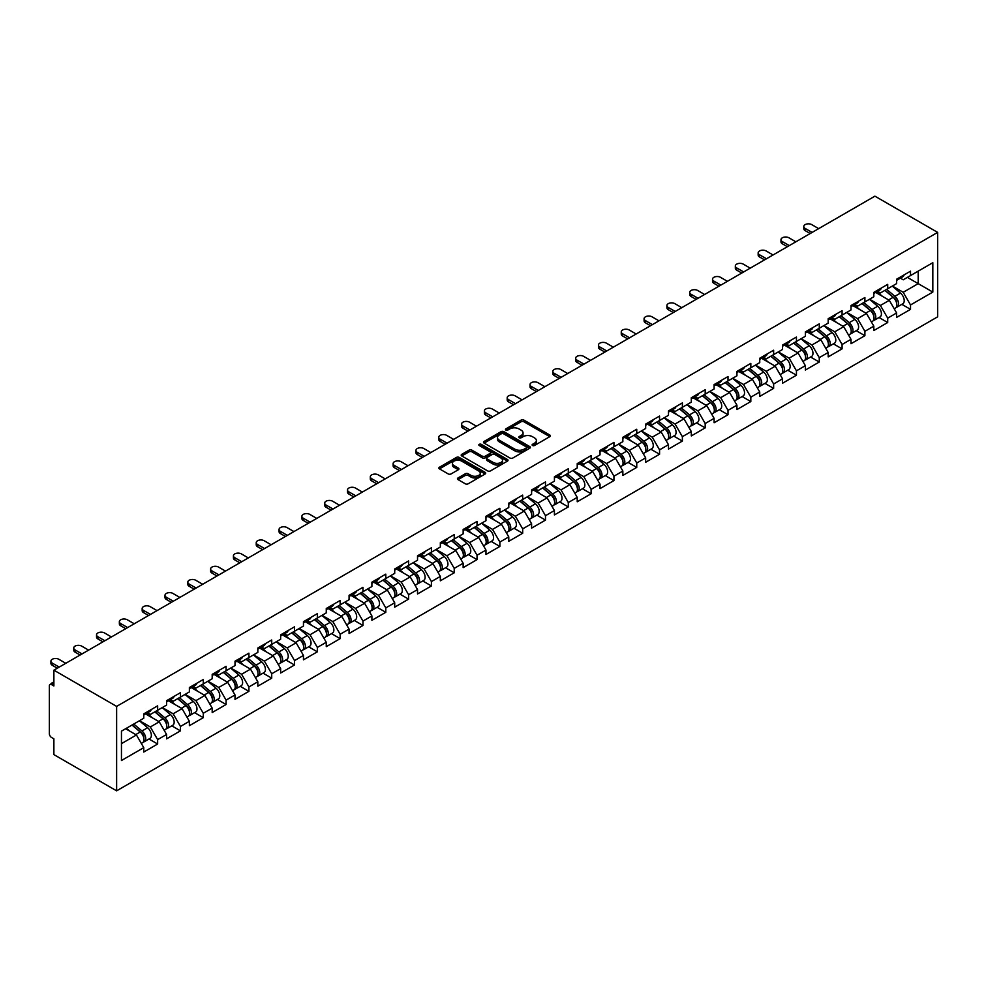 <?xml version="1.0" encoding="UTF-8"?>
<svg xmlns="http://www.w3.org/2000/svg" width="987" height="987" viewBox="0 0 987 987"><rect width="100%" height="100%" fill="white"/><g stroke="black" fill="none" stroke-linecap="round" stroke-linejoin="round"><path stroke-width="1.48" d="M532.511 445.482A1.419 0.827 0 0 0 534.522 445.482L549.784 436.673A2.036 1.172 0 0 0 550.376 435.847A2.036 1.172 0 0 0 549.784 435.02L523.937 420.104A2.036 1.172 0 0 0 521.062 420.104L505.813 428.901A1.419 0.827 0 0 0 507.824 430.061L509.798 428.926A6.502 3.751 0 0 1 518.989 428.926L521.136 430.172A6.502 3.751 0 0 1 523.036 432.824A6.502 3.751 0 0 1 521.136 435.477L519.162 436.612A1.419 0.827 0 0 0 521.173 437.772L523.147 436.636A6.502 3.751 0 0 1 532.338 436.636L534.485 437.883A6.502 3.751 0 0 1 536.397 440.523A6.502 3.751 0 0 1 534.485 443.175L532.511 444.323A1.419 0.827 0 0 0 532.511 445.482L532.511 444.323M458.054 477.942A2.036 1.172 0 0 0 457.45 478.781A2.036 1.172 0 0 0 458.054 479.608L465.296 483.79A2.036 1.172 0 0 0 468.171 483.79L485.11 474.007A2.036 1.172 0 0 0 485.703 473.18A2.036 1.172 0 0 0 485.11 472.354L459.263 457.437A2.036 1.172 0 0 0 456.401 457.437L439.462 467.221A2.036 1.172 0 0 0 438.87 468.048A2.036 1.172 0 0 0 439.462 468.874L448.221 473.933A2.036 1.172 0 0 0 451.084 473.933L458.338 469.738A2.036 1.172 0 0 0 458.93 468.911A2.036 1.172 0 0 0 458.338 468.085L453.995 465.58A5.428 3.134 0 0 1 452.404 463.359A5.428 3.134 0 0 1 455.76 460.46A5.428 3.134 0 0 1 461.669 461.139L478.683 470.972A5.428 3.134 0 0 1 480.274 473.18A5.428 3.134 0 0 1 476.918 476.079A5.428 3.134 0 0 1 471.009 475.401L468.171 473.76A2.036 1.172 0 0 0 465.296 473.76L458.054 477.942L458.054 479.608M53.878 670.173L874.914 196.166L937.65 232.389L116.626 706.396L53.878 670.173L53.878 685.965L51.546 684.62A3.097 1.789 -120 0 0 49.992 684.46A3.097 1.789 -120 0 0 49.35 685.879L49.35 733.674A3.097 1.789 -120 0 0 51.546 737.474L53.878 738.819L53.878 754.611L116.626 790.834L116.626 706.396M509.946 458.017A2.036 1.172 0 0 0 512.808 458.017L529.748 448.234A2.036 1.172 0 0 0 530.352 447.407A2.036 1.172 0 0 0 529.748 446.58L503.913 431.664A2.036 1.172 0 0 0 501.038 431.664L484.099 441.436A2.036 1.172 0 0 0 483.507 442.275A2.036 1.172 0 0 0 484.099 443.101L509.946 458.017M479.719 445.791A1.419 0.827 0 0 1 481.162 445.988L481.162 444.298L507.429 459.461A2.036 1.172 0 0 1 508.021 460.3A2.036 1.172 0 0 1 507.429 461.126L490.49 470.898A2.036 1.172 0 0 1 487.615 470.898L461.78 455.982L469.035 451.836L469.035 450.146L461.78 454.328A2.036 1.172 0 0 0 461.188 455.155A2.036 1.172 0 0 0 461.78 455.982L461.78 454.328M469.035 451.836A2.036 1.172 0 0 1 471.897 451.836L471.897 450.146A2.036 1.172 0 0 0 469.035 450.146M471.897 450.146L482.384 456.191A2.036 1.172 0 0 0 485.246 456.191L490.058 453.415A2.036 1.172 0 0 0 490.65 452.589A2.036 1.172 0 0 0 490.058 451.762L479.151 445.458A1.419 0.827 0 0 1 481.162 444.298M116.626 790.834L937.65 316.827L937.65 232.389M148.963 739.004L157.649 744.013L157.649 739.621L150.332 726.963L139.512 720.707M157.649 744.013L143.757 752.045L143.757 747.652L121.45 760.521L121.45 731.145L143.757 718.265L143.757 713.872L157.649 705.853L157.649 710.245L166.569 705.088L166.569 700.696L180.461 692.677L180.461 697.069L189.381 691.924L189.381 687.532L203.273 679.512L203.273 683.905L212.193 678.748L212.193 674.355L226.085 666.336L226.085 670.728L235.005 665.583L235.005 661.191L248.909 653.16L248.909 657.552L257.829 652.407L257.829 648.015L271.721 639.995L271.721 644.388L280.641 639.231L280.641 634.838L294.533 626.819L294.533 631.211L303.453 626.066L303.453 621.674L317.345 613.655L317.345 618.035L326.265 612.89L326.265 608.498L340.157 600.478L340.157 604.871L349.077 599.714L349.077 595.334L362.969 587.302L362.969 591.694L371.902 586.549L371.902 582.157L385.794 574.138L385.794 578.53L394.714 573.373L394.714 568.981L408.606 560.961L408.606 565.354L417.526 560.209L417.526 555.817L431.418 547.785L431.418 552.177L440.338 547.032L440.338 542.64L454.23 534.621L454.23 539.013L463.15 533.856L463.15 529.464L477.042 521.444L477.042 525.837L485.974 520.692L485.974 516.3L499.866 508.28L499.866 512.672L508.786 507.515L508.786 503.123L522.678 495.104L522.678 499.496L531.598 494.339L531.598 489.959L545.49 481.927L545.49 486.32L554.41 481.175L554.41 476.783L568.302 468.763L568.302 473.155L577.222 467.998L577.222 463.606L591.114 455.587L591.114 459.979L600.034 454.834L600.034 450.442L613.939 442.423L613.939 446.803L622.859 441.658L622.859 437.266L636.751 429.246L636.751 433.638L645.671 428.481L645.671 424.089L659.563 416.07L659.563 420.462L668.483 415.317L668.483 410.925L682.375 402.906L682.375 407.298L691.295 402.141L691.295 397.749L705.187 389.729L705.187 394.121L714.107 388.964L714.107 384.585L728.011 376.553L728.011 380.945L736.931 375.8L736.931 371.408L750.823 363.389L750.823 367.781L759.743 362.624L759.743 358.232L773.635 350.212L773.635 354.604L782.555 349.46L782.555 345.068L796.447 337.048L796.447 341.428L805.367 336.283L805.367 331.891L819.259 323.872L819.259 328.264L828.179 323.107L828.179 318.715L842.084 310.695L842.084 315.087L851.004 309.943L851.004 305.551L864.896 297.531L864.896 301.923L873.816 296.766L873.816 292.374L887.708 284.355L887.708 288.747L896.628 283.59L896.628 279.21L910.52 271.178L910.52 275.57L932.826 262.702L932.826 292.078L910.52 304.958L903.204 292.288L892.384 286.045M901.847 304.341L910.52 309.35L910.52 304.958M910.52 309.35L896.628 317.37L896.628 312.978L887.708 318.135L880.392 305.464L869.572 299.221M879.035 317.506L887.708 322.515L887.708 318.135M887.708 322.515L873.816 330.546L873.816 326.154L864.896 331.299L857.58 318.641L846.76 312.385M856.21 330.682L864.896 335.691L864.896 331.299M864.896 335.691L851.004 343.71L851.004 339.318L842.084 344.475L834.768 331.805L823.948 325.562M833.398 343.858L842.084 348.867L842.084 344.475M842.084 348.867L828.179 356.887L828.179 352.495L819.259 357.639L811.956 344.981L801.123 338.726M810.586 357.023L819.259 362.032L819.259 357.639M819.259 362.032L805.367 370.051L805.367 365.671L796.447 370.816L789.131 358.158L778.311 351.903M787.774 370.199L796.447 375.208L796.447 370.816M796.447 375.208L782.555 383.227L782.555 378.835L773.635 383.992L766.319 371.322L755.499 365.079M764.962 383.375L773.635 388.385L773.635 383.992M773.635 388.385L759.743 396.404L759.743 392.012L750.823 397.156L743.507 384.498L732.687 378.243M742.138 396.54L750.823 401.549L750.823 397.156M750.823 401.549L736.931 409.568L736.931 405.176L728.011 410.333L720.695 397.662L709.875 391.42M719.326 409.716L728.011 414.725L728.011 410.333M728.011 414.725L714.107 422.744L714.107 418.352L705.187 423.509L697.883 410.839L687.051 404.596M696.514 422.88L705.187 427.889L705.187 423.509M705.187 427.889L691.295 435.921L691.295 431.529L682.375 436.673L675.059 424.015L664.239 417.76M673.702 436.057L682.375 441.066L682.375 436.673M682.375 441.066L668.483 449.085L668.483 444.693L659.563 449.85L652.247 437.179L641.427 430.937M650.889 449.233L659.563 454.242L659.563 449.85M659.563 454.242L645.671 462.261L645.671 457.869L636.751 463.014L629.435 450.356L618.615 444.101M628.077 462.397L636.751 467.406L636.751 463.014M636.751 467.406L622.859 475.426L622.859 471.046L613.939 476.19L606.623 463.52L595.803 457.277M605.253 475.574L613.939 480.583L613.939 476.19M613.939 480.583L600.034 488.602L600.034 484.21L591.114 489.367L583.81 476.696L572.991 470.454M582.441 488.75L591.114 493.759L591.114 489.367M591.114 493.759L577.222 501.778L577.222 497.386L568.302 502.531L560.998 489.873L550.166 483.618M559.629 501.914L568.302 506.923L568.302 502.531M568.302 506.923L554.41 514.943L554.41 510.55L545.49 515.707L538.174 503.037L527.354 496.794M536.817 515.091L545.49 520.1L545.49 515.707M545.49 520.1L531.598 528.119L531.598 523.727L522.678 528.884L515.362 516.213L504.542 509.971M514.005 528.255L522.678 533.264L522.678 528.884M522.678 533.264L508.786 541.295L508.786 536.903L499.866 542.048L492.55 529.39L481.73 523.135M491.181 541.431L499.866 546.44L499.866 542.048M499.866 546.44L485.974 554.46L485.974 550.067L477.042 555.225L469.738 542.554L458.918 536.311M468.369 554.608L477.042 559.617L477.042 555.225M477.042 559.617L463.15 567.636L463.15 563.244L454.23 568.389L446.926 555.73L436.094 549.475M445.556 567.772L454.23 572.781L454.23 568.389M454.23 572.781L440.338 580.8L440.338 576.42L431.418 581.565L424.102 568.894L413.282 562.652M422.744 580.948L431.418 585.957L431.418 581.565M431.418 585.957L417.526 593.977L417.526 589.584L408.606 594.742L401.29 582.071L390.47 575.828M399.932 594.112L408.606 599.134L408.606 594.742M408.606 599.134L394.714 607.153L394.714 602.761L385.794 607.906L378.477 595.247L367.657 588.992M377.108 607.289L385.794 612.298L385.794 607.906M385.794 612.298L371.902 620.317L371.902 615.925L362.969 621.082L355.665 608.411L344.845 602.169M354.296 620.465L362.969 625.474L362.969 621.082M362.969 625.474L349.077 633.494L349.077 629.101L340.157 634.259L332.853 621.588L322.021 615.333M331.484 633.629L340.157 638.638L340.157 634.259M340.157 638.638L326.265 646.67L326.265 642.278L317.345 647.423L310.029 634.764L299.209 628.509M308.672 646.806L317.345 651.815L317.345 647.423M317.345 651.815L303.453 659.834L303.453 655.442L294.533 660.599L287.217 647.928L276.397 641.686M285.86 659.982L294.533 664.991L294.533 660.599M294.533 664.991L280.641 673.011L280.641 668.618L271.721 673.763L264.405 661.105L253.585 654.85M263.035 673.146L271.721 678.155L271.721 673.763M271.721 678.155L257.829 686.175L257.829 681.795L248.909 686.94L241.593 674.269L230.773 668.026M240.223 686.323L248.909 691.332L248.909 686.94M248.909 691.332L235.005 699.351L235.005 694.959L226.085 700.116L218.781 687.446L207.949 681.203M217.411 699.487L226.085 704.508L226.085 700.116M226.085 704.508L212.193 712.528L212.193 708.135L203.273 713.28L195.957 700.622L185.137 694.367M194.599 712.663L203.273 717.672L203.273 713.28M203.273 717.672L189.381 725.692L189.381 721.3L180.461 726.457L173.144 713.786L162.324 707.543M171.787 725.84L180.461 730.849L180.461 726.457M180.461 730.849L166.569 738.868L166.569 734.476L157.649 739.621M147.507 712.836L150.332 714.465L157.649 710.245M150.332 726.963L159.252 721.805L145.607 713.934M166.569 734.476L159.252 721.805M170.319 699.66L173.144 701.288L180.461 697.069M173.144 713.786L182.064 708.641L168.419 700.758M189.381 721.3L182.064 708.641M193.131 686.483L195.957 688.124L203.273 683.905M195.957 700.622L204.889 695.465L191.231 687.581M212.193 708.135L204.889 695.465M215.943 673.319L218.781 674.948L226.085 670.728M218.781 687.446L227.701 682.301L214.043 674.417M235.005 694.959L227.701 682.301M238.768 660.143L241.593 661.783L248.909 657.552M241.593 674.269L250.513 669.124L236.868 661.241M257.829 681.795L250.513 669.124M261.58 646.978L264.405 648.607L271.721 644.388M264.405 661.105L273.325 655.948L259.68 648.077M280.641 668.618L273.325 655.948M284.392 633.802L287.217 635.431L294.533 631.211M287.217 647.928L296.137 642.784L282.492 634.9M303.453 655.442L296.137 642.784M307.204 620.626L310.029 622.266L317.345 618.035M310.029 634.764L318.949 629.607L305.304 621.724M326.265 642.278L318.949 629.607M330.016 607.461L332.853 609.09L340.157 604.871M332.853 621.588L341.773 616.431L328.116 608.56M349.077 629.101L341.773 616.431M352.84 594.285L355.665 595.914L362.969 591.694M355.665 608.411L364.585 603.267L350.94 595.383M371.902 615.925L364.585 603.267M375.652 581.121L378.477 582.749L385.794 578.53M378.477 595.247L387.397 590.09L373.752 582.207M394.714 602.761L387.397 590.09M398.464 567.944L401.29 569.573L408.606 565.354M401.29 582.071L410.21 576.926L396.564 569.043M417.526 589.584L410.21 576.926M421.276 554.768L424.102 556.409L431.418 552.177M424.102 568.894L433.022 563.75L419.376 555.866M440.338 576.42L433.022 563.75M444.088 541.604L446.926 543.232L454.23 539.013M446.926 555.73L455.846 550.573L442.188 542.702M463.15 563.244L455.846 550.573M466.913 528.427L469.738 530.056L477.042 525.837M469.738 542.554L478.658 537.409L465 529.525M485.974 550.067L478.658 537.409M489.725 515.251L492.55 516.892L499.866 512.672M492.55 529.39L501.47 524.233L487.825 516.349M508.786 536.903L501.47 524.233M512.537 502.087L515.362 503.715L522.678 499.496M515.362 516.213L524.282 511.069L510.637 503.185M531.598 523.727L524.282 511.069M535.349 488.91L538.174 490.539L545.49 486.32M538.174 503.037L547.094 497.892L533.449 490.008M554.41 510.55L547.094 497.892M558.161 475.746L560.998 477.375L568.302 473.155M560.998 489.873L569.918 484.716L556.261 476.844M577.222 497.386L569.918 484.716M580.985 462.57L583.81 464.198L591.114 459.979M583.81 476.696L592.731 471.552L579.073 463.668M600.034 484.21L592.731 471.552M603.797 449.393L606.623 451.034L613.939 446.803M606.623 463.52L615.543 458.375L601.897 450.491M622.859 471.046L615.543 458.375M626.609 436.229L629.435 437.858L636.751 433.638M629.435 450.356L638.355 445.199L624.709 437.327M645.671 457.869L638.355 445.199M649.421 423.053L652.247 424.681L659.563 420.462M652.247 437.179L661.167 432.035L647.521 424.151M668.483 444.693L661.167 432.035M672.233 409.876L675.059 411.517L682.375 407.298M675.059 424.015L683.991 418.858L670.333 410.974M691.295 431.529L683.991 418.858M695.058 396.712L697.883 398.341L705.187 394.121M697.883 410.839L706.803 405.694L693.145 397.81M714.107 418.352L706.803 405.694M717.87 383.536L720.695 385.164L728.011 380.945M720.695 397.662L729.615 392.518L715.97 384.634M736.931 405.176L729.615 392.518M740.682 370.372L743.507 372L750.823 367.781M743.507 384.498L752.427 379.341L738.782 371.47M759.743 392.012L752.427 379.341M763.494 357.195L766.319 358.824L773.635 354.604M766.319 371.322L775.239 366.177L761.594 358.293M782.555 378.835L775.239 366.177M786.306 344.019L789.131 345.66L796.447 341.428M789.131 358.158L798.064 353.001L784.406 345.117M805.367 365.671L798.064 353.001M809.13 330.855L811.956 332.483L819.259 328.264M811.956 344.981L820.876 339.824L807.218 331.953M828.179 352.495L820.876 339.824M831.942 317.678L834.768 319.307L842.084 315.087M834.768 331.805L843.688 326.66L830.042 318.776M851.004 339.318L843.688 326.66M854.754 304.502L857.58 306.143L864.896 301.923M857.58 318.641L866.5 313.484L852.854 305.6M873.816 326.154L866.5 313.484M877.566 291.338L880.392 292.966L887.708 288.747M880.392 305.464L889.312 300.319L875.666 292.436M896.628 312.978L889.312 300.319M900.378 278.161L903.204 279.802L910.52 275.57M903.204 292.288L918.194 283.639L918.194 271.141L932.826 262.702M907.374 277.384L932.826 292.078M121.45 743.643L136.44 734.982L125.62 728.739M143.757 747.652L136.44 734.982M533.079 445.68L534.485 444.866A6.502 3.751 0 0 0 536.397 442.213L536.397 440.523M523.036 432.824L523.036 434.514A6.502 3.751 0 0 1 521.136 437.167L519.73 437.969M549.784 435.02L549.784 436.673L523.937 421.782A2.036 1.172 0 0 0 521.062 421.782L506.38 430.27M529.723 448.246L503.913 433.355A2.036 1.172 0 0 0 501.038 433.355L484.136 443.114L484.099 441.436M526.17 447.987A1.419 0.827 0 0 0 526.17 446.827L503.481 433.737A1.419 0.827 0 0 0 501.47 433.737L499.397 434.934A6.502 3.751 0 0 0 497.485 437.586A6.502 3.751 0 0 0 499.397 440.239L514.893 449.184A6.502 3.751 0 0 0 524.085 449.184L526.17 447.987L526.17 449.677A1.419 0.827 0 0 0 526.577 449.097L526.577 447.407M497.485 437.586L497.485 439.277A6.502 3.751 0 0 0 499.397 441.929L499.397 440.239M526.17 449.677L524.085 450.874A6.502 3.751 0 0 1 514.893 450.874L499.397 441.929M471.897 451.836L482.384 457.882A2.036 1.172 0 0 0 485.246 457.882L490.058 455.106A2.036 1.172 0 0 0 490.65 454.279L490.65 452.589M481.162 445.988L507.404 461.139M493.253 462.471A5.428 3.134 0 0 0 499.175 463.15A5.428 3.134 0 0 0 502.531 460.25A5.428 3.134 0 0 0 500.94 458.042L494.943 454.575A2.036 1.172 0 0 0 492.069 454.575L487.257 457.351A2.036 1.172 0 0 0 486.665 458.178A2.036 1.172 0 0 0 487.257 459.004L493.253 462.471L493.253 464.161A5.428 3.134 0 0 0 499.175 464.84A5.428 3.134 0 0 0 502.531 461.941L502.531 460.25M486.665 458.178L486.665 459.868A2.036 1.172 0 0 0 487.257 460.695L487.257 459.004M493.253 464.161L487.257 460.695M480.274 473.18L480.274 474.87A5.428 3.134 0 0 1 476.918 477.77A5.428 3.134 0 0 1 471.009 477.091L468.171 475.45A2.036 1.172 0 0 0 465.296 475.45L458.079 479.62M452.404 463.359L452.404 465.05A5.428 3.134 0 0 0 453.995 467.27L453.995 465.58M458.338 468.085L458.338 469.738L453.995 467.27M485.11 472.354L485.11 474.007L459.263 459.128A2.036 1.172 0 0 0 456.401 459.128L439.486 468.887L439.462 467.221M894.888 298.629L893.864 298.037M896.196 307.339A6.823 3.936 -120 0 0 897.183 307.031A6.823 3.936 -120 0 0 898.417 302.256A6.823 3.936 -120 0 0 894.864 296.31L886.634 289.364M897.183 307.031L902.821 303.774A6.823 3.936 -120 0 0 904.043 299.012A6.823 3.936 -120 0 0 900.489 293.065L892.26 286.119M885.043 290.289L894.432 298.21A4.133 2.393 60 0 1 896.665 303.305M894.185 308.758L895.431 308.043A6.823 3.936 -120 0 0 896.665 303.268A6.823 3.936 -120 0 0 893.112 297.321L884.87 290.375M882.501 296.384L876.949 291.696M818.679 228.626L811.733 224.617A4.651 2.69 0 0 0 806.663 224.037A4.651 2.69 0 0 0 803.788 226.516A4.651 2.69 0 0 0 805.145 228.416L805.145 230.613A4.651 2.69 180 0 1 803.788 228.713L803.788 226.516M810.191 233.524L805.145 230.613M898.454 278.149A6.823 3.936 60 0 1 897.183 280.012A6.823 3.936 60 0 1 896.628 280.234M904.092 274.892A6.823 3.936 60 0 1 902.821 276.755L897.183 280.012M812.091 232.426L805.145 228.416M872.076 311.806L871.052 311.213M873.384 320.504A6.823 3.936 -120 0 0 874.371 320.195A6.823 3.936 -120 0 0 875.605 315.433A6.823 3.936 -120 0 0 872.052 309.486L863.81 302.54M874.371 320.195L880.009 316.95A6.823 3.936 -120 0 0 881.231 312.176A6.823 3.936 -120 0 0 877.677 306.229L869.448 299.283M862.231 303.453L871.62 311.374A4.133 2.393 60 0 1 873.853 316.469M871.373 321.935L872.619 321.207A6.823 3.936 -120 0 0 873.84 316.445A6.823 3.936 -120 0 0 870.287 310.498L862.058 303.552M859.689 309.548L854.137 304.86M849.264 324.982L848.24 324.39M850.572 333.68A6.823 3.936 -120 0 0 851.559 333.372A6.823 3.936 -120 0 0 852.78 328.597A6.823 3.936 -120 0 0 849.227 322.65L840.998 315.717M851.559 333.372L857.185 330.114A6.823 3.936 -120 0 0 858.419 325.352A6.823 3.936 -120 0 0 854.865 319.406L846.636 312.46M839.419 316.63L848.808 324.55A4.133 2.393 60 0 1 851.041 329.646M848.561 335.099L849.807 334.383A6.823 3.936 -120 0 0 851.028 329.609A6.823 3.936 -120 0 0 847.475 323.674L839.246 316.728M836.877 322.724L831.313 318.036M826.44 338.146L825.416 337.554M827.748 346.844A6.823 3.936 -120 0 0 828.747 346.548A6.823 3.936 -120 0 0 829.968 341.773A6.823 3.936 -120 0 0 826.415 335.827L818.186 328.881M828.747 346.548L834.373 343.291A6.823 3.936 -120 0 0 835.607 338.529A6.823 3.936 -120 0 0 832.053 332.582L823.812 325.636M816.607 329.794L825.996 337.714A4.133 2.393 60 0 1 828.229 342.822M825.749 348.275L826.995 347.56A6.823 3.936 -120 0 0 828.216 342.785A6.823 3.936 -120 0 0 824.663 336.838L816.434 329.892M814.053 335.901L808.501 331.213M803.628 351.323L802.604 350.73M804.936 360.021A6.823 3.936 -120 0 0 805.935 359.712A6.823 3.936 -120 0 0 807.156 354.95A6.823 3.936 -120 0 0 803.603 349.003L795.374 342.057M805.935 359.712L811.561 356.467A6.823 3.936 -120 0 0 812.782 351.693A6.823 3.936 -120 0 0 809.229 345.746L801 338.8M793.782 342.97L803.171 350.891A4.133 2.393 60 0 1 805.404 355.986M802.937 361.439L804.171 360.724A6.823 3.936 -120 0 0 805.404 355.962A6.823 3.936 -120 0 0 801.851 350.015L793.622 343.069M791.241 349.065L785.689 344.377M780.816 364.487L779.792 363.907M782.123 373.197A6.823 3.936 -120 0 0 783.11 372.889A6.823 3.936 -120 0 0 784.344 368.114A6.823 3.936 -120 0 0 780.791 362.167L772.562 355.221M783.11 372.889L788.749 369.632A6.823 3.936 -120 0 0 789.97 364.869A6.823 3.936 -120 0 0 786.417 358.923L778.188 351.977M770.97 356.147L780.359 364.067A4.133 2.393 60 0 1 782.592 369.163M780.112 374.616L781.359 373.9A6.823 3.936 -120 0 0 782.592 369.126A6.823 3.936 -120 0 0 779.039 363.179L770.798 356.245M768.429 362.241L762.877 357.553M795.867 241.803L788.921 237.793A4.651 2.69 0 0 0 783.851 237.213A4.651 2.69 0 0 0 780.976 239.693A4.651 2.69 0 0 0 782.333 241.593L782.333 243.789A4.651 2.69 180 0 1 780.976 241.889L780.976 239.693M787.379 246.701L782.333 243.789M875.642 291.325A6.823 3.936 60 0 1 874.371 293.176A6.823 3.936 60 0 1 873.816 293.41M881.28 288.068A6.823 3.936 60 0 1 880.009 289.931L874.371 293.176M789.279 245.603L782.333 241.593M773.055 254.967L766.097 250.957A4.651 2.69 0 0 0 761.026 250.377A4.651 2.69 0 0 0 758.164 252.857A4.651 2.69 0 0 0 759.521 254.757L759.521 256.953A4.651 2.69 180 0 1 758.164 255.053L758.164 252.857M764.567 259.865L759.521 256.953M852.83 304.489A6.823 3.936 60 0 1 851.559 306.352A6.823 3.936 60 0 1 851.004 306.587M858.456 301.245A6.823 3.936 60 0 1 857.185 303.095L851.559 306.352M766.467 258.767L759.521 254.757M750.231 268.143L743.285 264.134A4.651 2.69 0 0 0 738.214 263.554A4.651 2.69 0 0 0 735.34 266.034A4.651 2.69 0 0 0 736.709 267.933L736.709 270.13A4.651 2.69 180 0 1 735.34 268.23L735.34 266.034M741.755 273.041L736.709 270.13M830.018 317.666A6.823 3.936 60 0 1 828.747 319.529A6.823 3.936 60 0 1 828.179 319.751M835.644 314.409A6.823 3.936 60 0 1 834.373 316.272L828.747 319.529M743.655 271.943L736.709 267.933M727.419 281.32L720.473 277.31A4.651 2.69 0 0 0 715.402 276.718A4.651 2.69 0 0 0 712.528 279.21A4.651 2.69 0 0 0 713.897 281.11L713.897 283.306A4.651 2.69 180 0 1 712.528 281.406L712.528 279.21M718.943 286.218L713.897 283.306M807.206 330.83A6.823 3.936 60 0 1 805.935 332.693A6.823 3.936 60 0 1 805.367 332.927M812.832 327.585A6.823 3.936 60 0 1 811.561 329.448L805.935 332.693M720.843 285.12L713.897 281.11M704.607 294.484L697.661 290.474A4.651 2.69 0 0 0 692.59 289.894A4.651 2.69 0 0 0 689.716 292.374A4.651 2.69 0 0 0 691.073 294.274L691.073 296.47A4.651 2.69 180 0 1 689.716 294.57L689.716 292.374M696.119 299.382L691.073 296.47M784.381 344.007A6.823 3.936 60 0 1 783.11 345.869A6.823 3.936 60 0 1 782.555 346.104M790.019 340.762A6.823 3.936 60 0 1 788.749 342.612L783.11 345.869M698.031 298.284L691.073 294.274M758.004 377.663L756.98 377.071M759.311 386.361A6.823 3.936 -120 0 0 760.298 386.053A6.823 3.936 -120 0 0 761.532 381.29A6.823 3.936 -120 0 0 757.979 375.344L749.738 368.398M760.298 386.053L765.937 382.808A6.823 3.936 -120 0 0 767.158 378.033A6.823 3.936 -120 0 0 763.605 372.087L755.376 365.153M748.158 369.311L757.547 377.231A4.133 2.393 60 0 1 759.78 382.327M757.3 387.792L758.547 387.077A6.823 3.936 -120 0 0 759.768 382.302A6.823 3.936 -120 0 0 756.215 376.355L747.986 369.409M745.617 375.405L740.065 370.73M681.795 307.66L674.849 303.651A4.651 2.69 0 0 0 669.778 303.071A4.651 2.69 0 0 0 666.904 305.551A4.651 2.69 0 0 0 668.261 307.45L668.261 309.647A4.651 2.69 180 0 1 666.904 307.747L666.904 305.551M673.307 312.558L668.261 309.647M761.569 357.183A6.823 3.936 60 0 1 760.298 359.034A6.823 3.936 60 0 1 759.743 359.268M767.207 353.926A6.823 3.936 60 0 1 765.937 355.789L760.298 359.034M675.207 311.46L668.261 307.45M735.192 390.84L734.168 390.247M736.499 399.538A6.823 3.936 -120 0 0 737.486 399.229A6.823 3.936 -120 0 0 738.72 394.455A6.823 3.936 -120 0 0 735.155 388.52L726.925 381.574M737.486 399.229L743.112 395.984A6.823 3.936 -120 0 0 744.346 391.21A6.823 3.936 -120 0 0 740.793 385.263L732.564 378.317M725.346 382.487L734.735 390.408A4.133 2.393 60 0 1 736.968 395.503M734.488 400.956L735.734 400.241A6.823 3.936 -120 0 0 736.956 395.479A6.823 3.936 -120 0 0 733.403 389.532L725.174 382.586M722.805 388.582L717.241 383.894M658.983 320.837L652.037 316.815A4.651 2.69 0 0 0 646.954 316.235A4.651 2.69 0 0 0 644.092 318.715A4.651 2.69 0 0 0 645.449 320.615L645.449 322.811A4.651 2.69 180 0 1 644.092 320.911L644.092 318.715M650.495 325.722L645.449 322.811M738.757 370.347A6.823 3.936 60 0 1 737.486 372.21A6.823 3.936 60 0 1 736.931 372.444M744.383 367.102A6.823 3.936 60 0 1 743.112 368.965L737.486 372.21M652.395 324.637L645.449 320.615M712.367 404.004L711.343 403.412M713.675 412.714A6.823 3.936 -120 0 0 714.674 412.406A6.823 3.936 -120 0 0 715.896 407.631A6.823 3.936 -120 0 0 712.343 401.684L704.113 394.738M714.674 412.406L720.3 409.149A6.823 3.936 -120 0 0 721.534 404.386A6.823 3.936 -120 0 0 717.981 398.44L709.739 391.494M702.534 395.664L711.923 403.584A4.133 2.393 60 0 1 714.156 408.68M711.676 414.133L712.922 413.417A6.823 3.936 -120 0 0 714.144 408.643A6.823 3.936 -120 0 0 710.591 402.696L702.362 395.75M699.98 401.758L694.429 397.07M636.159 334.001L629.212 329.991A4.651 2.69 0 0 0 624.142 329.411A4.651 2.69 0 0 0 621.267 331.891A4.651 2.69 0 0 0 622.637 333.791L622.637 335.987A4.651 2.69 180 0 1 621.267 334.087L621.267 331.891M627.683 338.899L622.637 335.987M715.945 383.524A6.823 3.936 60 0 1 714.674 385.386A6.823 3.936 60 0 1 714.107 385.609M721.571 380.266A6.823 3.936 60 0 1 720.3 382.129L714.674 385.386M629.583 337.801L622.637 333.791M689.555 417.18L688.531 416.588M690.863 425.878A6.823 3.936 -120 0 0 691.862 425.57A6.823 3.936 -120 0 0 693.084 420.807A6.823 3.936 -120 0 0 689.531 414.861L681.301 407.915M691.862 425.57L697.488 422.325A6.823 3.936 -120 0 0 698.722 417.55A6.823 3.936 -120 0 0 695.156 411.604L686.927 404.658M679.71 408.828L689.099 416.748A4.133 2.393 60 0 1 691.332 421.844M688.864 427.309L690.098 426.581A6.823 3.936 -120 0 0 691.332 421.819A6.823 3.936 -120 0 0 687.779 415.872L679.549 408.926M677.168 414.922L671.616 410.234M613.346 347.177L606.4 343.168A4.651 2.69 0 0 0 601.33 342.588A4.651 2.69 0 0 0 598.455 345.068A4.651 2.69 0 0 0 599.825 346.968L599.825 349.164A4.651 2.69 180 0 1 598.455 347.264L598.455 345.068M604.871 352.075L599.825 349.164M693.133 396.688A6.823 3.936 60 0 1 691.862 398.551A6.823 3.936 60 0 1 691.295 398.785M698.759 393.443A6.823 3.936 60 0 1 697.488 395.306L691.862 398.551M606.771 350.977L599.825 346.968M666.743 430.357L665.719 429.764M668.051 439.055A6.823 3.936 -120 0 0 669.05 438.746A6.823 3.936 -120 0 0 670.272 433.972A6.823 3.936 -120 0 0 666.718 428.025L658.489 421.091M669.05 438.746L674.676 435.489A6.823 3.936 -120 0 0 675.898 430.727A6.823 3.936 -120 0 0 672.344 424.78L664.115 417.834M656.898 422.004L666.287 429.925A4.133 2.393 60 0 1 668.52 435.02M666.052 440.473L667.286 439.758A6.823 3.936 -120 0 0 668.52 434.983A6.823 3.936 -120 0 0 664.967 429.049L656.725 422.103M654.356 428.099L648.804 423.411M590.534 360.341L583.588 356.332A4.651 2.69 0 0 0 578.518 355.752A4.651 2.69 0 0 0 575.643 358.232A4.651 2.69 0 0 0 577.013 360.132L577.013 362.328A4.651 2.69 180 0 1 575.643 360.428L575.643 358.232M582.046 365.239L577.013 362.328M670.309 409.864A6.823 3.936 60 0 1 669.05 411.727A6.823 3.936 60 0 1 668.483 411.961M675.947 406.619A6.823 3.936 60 0 1 674.676 408.47L669.05 411.727M583.959 364.141L577.013 360.132M643.931 443.521L642.907 442.929M645.239 452.219A6.823 3.936 -120 0 0 646.226 451.923A6.823 3.936 -120 0 0 647.46 447.148A6.823 3.936 -120 0 0 643.906 441.201L635.677 434.255M646.226 451.923L651.864 448.666A6.823 3.936 -120 0 0 653.086 443.891A6.823 3.936 -120 0 0 649.532 437.957L641.303 431.011M634.086 435.168L643.475 443.089A4.133 2.393 60 0 1 645.708 448.197M643.228 453.65L644.474 452.934A6.823 3.936 -120 0 0 645.695 448.16A6.823 3.936 -120 0 0 642.142 442.213L633.913 435.267M631.544 441.275L625.992 436.587M567.722 373.518L560.776 369.508A4.651 2.69 0 0 0 555.706 368.928A4.651 2.69 0 0 0 552.831 371.408A4.651 2.69 0 0 0 554.188 373.308L554.188 375.504A4.651 2.69 180 0 1 552.831 373.604L552.831 371.408M559.234 378.416L554.188 375.504M647.497 423.041A6.823 3.936 60 0 1 646.226 424.891A6.823 3.936 60 0 1 645.671 425.126M653.135 419.783A6.823 3.936 60 0 1 651.864 421.646L646.226 424.891M561.134 377.318L554.188 373.308M621.119 456.697L620.095 456.105M622.427 465.395A6.823 3.936 -120 0 0 623.414 465.087A6.823 3.936 -120 0 0 624.648 460.324A6.823 3.936 -120 0 0 621.082 454.378L612.853 447.432M623.414 465.087L629.052 461.842A6.823 3.936 -120 0 0 630.274 457.067A6.823 3.936 -120 0 0 626.72 451.121L618.491 444.175M611.274 448.345L620.663 456.265A4.133 2.393 60 0 1 622.896 461.361M620.416 466.814L621.662 466.098A6.823 3.936 -120 0 0 622.883 461.336A6.823 3.936 -120 0 0 619.33 455.389L611.101 448.443M608.732 454.439L603.168 449.751M544.91 386.694L537.964 382.685A4.651 2.69 0 0 0 532.894 382.092A4.651 2.69 0 0 0 530.019 384.585A4.651 2.69 0 0 0 531.376 386.485L531.376 388.668A4.651 2.69 180 0 1 530.019 386.781L530.019 384.585M536.422 391.592L531.376 388.668M624.685 436.205A6.823 3.936 60 0 1 623.414 438.068A6.823 3.936 60 0 1 622.859 438.302M630.311 432.96A6.823 3.936 60 0 1 629.052 434.823L623.414 438.068M538.322 390.494L531.376 386.485M598.295 469.861L597.271 469.281M599.615 478.572A6.823 3.936 -120 0 0 600.602 478.263A6.823 3.936 -120 0 0 601.823 473.489A6.823 3.936 -120 0 0 598.27 467.542L590.041 460.596M600.602 478.263L606.228 475.006A6.823 3.936 -120 0 0 607.461 470.244A6.823 3.936 -120 0 0 603.908 464.297L595.667 457.351M588.462 461.521L597.851 469.442A4.133 2.393 60 0 1 600.084 474.537M597.604 479.99L598.85 479.275A6.823 3.936 -120 0 0 600.071 474.5A6.823 3.936 -120 0 0 596.518 468.554L588.289 461.62M585.92 467.616L580.356 462.928M522.086 399.858L515.14 395.849A4.651 2.69 0 0 0 510.069 395.269A4.651 2.69 0 0 0 507.195 397.749A4.651 2.69 0 0 0 508.564 399.649L508.564 401.845A4.651 2.69 180 0 1 507.195 399.945L507.195 397.749M513.61 404.756L508.564 401.845M601.873 449.381A6.823 3.936 60 0 1 600.602 451.244A6.823 3.936 60 0 1 600.034 451.466M607.498 446.136A6.823 3.936 60 0 1 606.228 447.987L600.602 451.244M515.51 403.658L508.564 399.649M575.483 483.038L574.459 482.446M576.79 491.736A6.823 3.936 -120 0 0 577.79 491.427A6.823 3.936 -120 0 0 579.011 486.665A6.823 3.936 -120 0 0 575.458 480.718L567.229 473.772M577.79 491.427L583.416 488.183A6.823 3.936 -120 0 0 584.649 483.408A6.823 3.936 -120 0 0 581.084 477.461L572.855 470.528M565.637 474.685L575.026 482.606A4.133 2.393 60 0 1 577.259 487.701M574.792 493.167L576.038 492.439A6.823 3.936 -120 0 0 577.259 487.677A6.823 3.936 -120 0 0 573.706 481.73L565.477 474.784M563.096 480.78L557.544 476.104M499.274 413.035L492.328 409.025A4.651 2.69 0 0 0 487.257 408.445A4.651 2.69 0 0 0 484.383 410.925A4.651 2.69 0 0 0 485.752 412.825L485.752 415.021A4.651 2.69 180 0 1 484.383 413.121L484.383 410.925M490.798 417.933L485.752 415.021M579.061 462.558A6.823 3.936 60 0 1 577.79 464.408A6.823 3.936 60 0 1 577.222 464.643M584.686 459.3A6.823 3.936 60 0 1 583.416 461.163L577.79 464.408M492.698 416.835L485.752 412.825M552.671 496.214L551.647 495.622M553.978 504.912A6.823 3.936 -120 0 0 554.978 504.604A6.823 3.936 -120 0 0 556.199 499.829A6.823 3.936 -120 0 0 552.646 493.895L544.417 486.949M554.978 504.604L560.604 501.359A6.823 3.936 -120 0 0 561.825 496.584A6.823 3.936 -120 0 0 558.272 490.638L550.043 483.692M542.825 487.862L552.214 495.782A4.133 2.393 60 0 1 554.447 500.878M551.98 506.331L553.213 505.615A6.823 3.936 -120 0 0 554.447 500.853A6.823 3.936 -120 0 0 550.894 494.906L542.653 487.96M540.284 493.956L534.732 489.268M476.462 426.211L469.516 422.189A4.651 2.69 0 0 0 464.445 421.609A4.651 2.69 0 0 0 461.571 424.089A4.651 2.69 0 0 0 462.94 425.989L462.94 428.185A4.651 2.69 180 0 1 461.571 426.285L461.571 424.089M467.974 431.097L462.94 428.185M556.249 475.722A6.823 3.936 60 0 1 554.978 477.585A6.823 3.936 60 0 1 554.41 477.819M561.874 472.477A6.823 3.936 60 0 1 560.604 474.328L554.978 477.585M469.886 429.999L462.94 425.989M529.859 509.378L528.835 508.786M531.166 518.089A6.823 3.936 -120 0 0 532.153 517.78A6.823 3.936 -120 0 0 533.387 513.006A6.823 3.936 -120 0 0 529.834 507.059L521.605 500.113M532.153 517.78L537.792 514.523A6.823 3.936 -120 0 0 539.013 509.761A6.823 3.936 -120 0 0 535.46 503.814L527.231 496.868M520.013 501.026L529.402 508.959A4.133 2.393 60 0 1 531.635 514.054M529.155 519.507L530.401 518.792A6.823 3.936 -120 0 0 531.635 514.017A6.823 3.936 -120 0 0 528.07 508.071L519.841 501.125M517.472 507.133L511.92 502.445M453.65 439.375L446.704 435.366A4.651 2.69 0 0 0 441.633 434.786A4.651 2.69 0 0 0 438.759 437.266A4.651 2.69 0 0 0 440.116 439.166L440.116 441.362A4.651 2.69 180 0 1 438.759 439.462L438.759 437.266M445.162 444.273L440.116 441.362M533.424 488.898A6.823 3.936 60 0 1 532.153 490.761A6.823 3.936 60 0 1 531.598 490.983M539.062 485.641A6.823 3.936 60 0 1 537.792 487.504L532.153 490.761M447.062 443.175L440.116 439.166M507.047 522.555L506.023 521.963M508.354 531.253A6.823 3.936 -120 0 0 509.341 530.944A6.823 3.936 -120 0 0 510.575 526.182A6.823 3.936 -120 0 0 507.01 520.235L498.78 513.289M509.341 530.944L514.98 527.7A6.823 3.936 -120 0 0 516.201 522.925A6.823 3.936 -120 0 0 512.648 516.978L504.419 510.032M497.201 514.202L506.59 522.123A4.133 2.393 60 0 1 508.823 527.218M506.343 532.684L507.589 531.956A6.823 3.936 -120 0 0 508.811 527.194A6.823 3.936 -120 0 0 505.258 521.247L497.029 514.301M494.66 520.297L489.108 515.609M430.838 452.552L423.892 448.542A4.651 2.69 0 0 0 418.821 447.95A4.651 2.69 0 0 0 415.946 450.442A4.651 2.69 0 0 0 417.304 452.342L417.304 454.538A4.651 2.69 180 0 1 415.946 452.638L415.946 450.442M422.35 457.45L417.304 454.538M510.612 502.062A6.823 3.936 60 0 1 509.341 503.925A6.823 3.936 60 0 1 508.786 504.16M516.25 498.817A6.823 3.936 60 0 1 514.98 500.68L509.341 503.925M424.25 456.352L417.304 452.342M484.222 535.731L483.211 535.139M485.542 544.429A6.823 3.936 -120 0 0 486.529 544.121A6.823 3.936 -120 0 0 487.751 539.346A6.823 3.936 -120 0 0 484.198 533.399L475.968 526.466M486.529 544.121L492.155 540.864A6.823 3.936 -120 0 0 493.389 536.101A6.823 3.936 -120 0 0 489.836 530.155L481.607 523.209M474.389 527.379L483.778 535.299A4.133 2.393 60 0 1 486.011 540.395M483.531 545.848L484.777 545.132A6.823 3.936 -120 0 0 485.999 540.358A6.823 3.936 -120 0 0 482.446 534.423L474.216 527.477M471.848 533.473L466.283 528.785M408.013 465.716L401.067 461.706A4.651 2.69 0 0 0 395.997 461.126A4.651 2.69 0 0 0 393.134 463.606A4.651 2.69 0 0 0 394.492 465.506L394.492 467.702A4.651 2.69 180 0 1 393.134 465.802L393.134 463.606M399.538 470.614L394.492 467.702M487.8 515.239A6.823 3.936 60 0 1 486.529 517.102A6.823 3.936 60 0 1 485.974 517.336M493.426 511.994A6.823 3.936 60 0 1 492.155 513.845L486.529 517.102M401.438 469.516L394.492 465.506M461.41 548.895L460.386 548.303M462.718 557.593A6.823 3.936 -120 0 0 463.717 557.285A6.823 3.936 -120 0 0 464.939 552.523A6.823 3.936 -120 0 0 461.385 546.576L453.156 539.63M463.717 557.285L469.343 554.04A6.823 3.936 -120 0 0 470.577 549.265A6.823 3.936 -120 0 0 467.011 543.331L458.782 536.385M451.565 540.543L460.954 548.464A4.133 2.393 60 0 1 463.187 553.559M460.719 559.024L461.965 558.309A6.823 3.936 -120 0 0 463.187 553.534A6.823 3.936 -120 0 0 459.634 547.588L451.404 540.642M449.023 546.65L443.471 541.962M385.201 478.892L378.255 474.883A4.651 2.69 0 0 0 373.185 474.303A4.651 2.69 0 0 0 370.31 476.783A4.651 2.69 0 0 0 371.68 478.683L371.68 480.879A4.651 2.69 180 0 1 370.31 478.979L370.31 476.783M376.726 483.79L371.68 480.879M464.988 528.415A6.823 3.936 60 0 1 463.717 530.266A6.823 3.936 60 0 1 463.15 530.5M470.614 525.158A6.823 3.936 60 0 1 469.343 527.021L463.717 530.266M378.626 482.692L371.68 478.683M438.598 562.072L437.574 561.48M439.906 570.77A6.823 3.936 -120 0 0 440.905 570.461A6.823 3.936 -120 0 0 442.127 565.699A6.823 3.936 -120 0 0 438.573 559.752L430.344 552.806M440.905 570.461L446.531 567.217A6.823 3.936 -120 0 0 447.753 562.442A6.823 3.936 -120 0 0 444.199 556.495L435.97 549.549M428.753 553.719L438.142 561.64A4.133 2.393 60 0 1 440.375 566.735M437.907 572.189L439.141 571.473A6.823 3.936 -120 0 0 440.375 566.711A6.823 3.936 -120 0 0 436.822 560.764L428.592 553.818M426.211 559.814L420.659 555.126M362.389 492.069L355.443 488.059A4.651 2.69 0 0 0 350.373 487.467A4.651 2.69 0 0 0 347.498 489.959A4.651 2.69 0 0 0 348.867 491.859L348.867 494.043A4.651 2.69 180 0 1 347.498 492.143L347.498 489.959M353.914 496.967L348.867 494.043M442.176 541.579A6.823 3.936 60 0 1 440.905 543.442A6.823 3.936 60 0 1 440.338 543.677M447.802 538.334A6.823 3.936 60 0 1 446.531 540.197L440.905 543.442M355.813 495.869L348.867 491.859M415.786 575.236L414.762 574.656M417.094 583.946A6.823 3.936 -120 0 0 418.081 583.638A6.823 3.936 -120 0 0 419.315 578.863A6.823 3.936 -120 0 0 415.761 572.916L407.532 565.97M418.081 583.638L423.719 580.381A6.823 3.936 -120 0 0 424.941 575.618A6.823 3.936 -120 0 0 421.387 569.672L413.158 562.726M405.941 566.896L415.33 574.816A4.133 2.393 60 0 1 417.563 579.912M415.083 585.365L416.329 584.649A6.823 3.936 -120 0 0 417.563 579.875A6.823 3.936 -120 0 0 413.997 573.928L405.768 566.994M403.399 572.991L397.847 568.302M339.577 505.233L332.631 501.223A4.651 2.69 0 0 0 327.561 500.643A4.651 2.69 0 0 0 324.686 503.123A4.651 2.69 0 0 0 326.043 505.023L326.043 507.219A4.651 2.69 180 0 1 324.686 505.319L324.686 503.123M331.089 510.131L326.043 507.219M419.352 554.756A6.823 3.936 60 0 1 418.081 556.619A6.823 3.936 60 0 1 417.526 556.841M424.99 551.499A6.823 3.936 60 0 1 423.719 553.362L418.081 556.619M332.989 509.033L326.043 505.023M392.974 588.412L391.95 587.82M394.282 597.11A6.823 3.936 -120 0 0 395.269 596.802A6.823 3.936 -120 0 0 396.503 592.04A6.823 3.936 -120 0 0 392.949 586.093L384.708 579.147M395.269 596.802L400.907 593.557A6.823 3.936 -120 0 0 402.128 588.783A6.823 3.936 -120 0 0 398.575 582.836L390.346 575.902M383.129 580.06L392.518 587.981A4.133 2.393 60 0 1 394.751 593.076M392.271 598.541L393.517 597.814A6.823 3.936 -120 0 0 394.738 593.051A6.823 3.936 -120 0 0 391.185 587.105L382.956 580.159M380.587 586.155L375.035 581.479M316.765 518.409L309.819 514.4A4.651 2.69 0 0 0 304.749 513.82A4.651 2.69 0 0 0 301.874 516.3A4.651 2.69 0 0 0 303.231 518.2L303.231 520.396A4.651 2.69 180 0 1 301.874 518.496L301.874 516.3M308.277 523.307L303.231 520.396M396.54 567.932A6.823 3.936 60 0 1 395.269 569.783A6.823 3.936 60 0 1 394.714 570.017M402.178 564.675A6.823 3.936 60 0 1 400.907 566.538L395.269 569.783M310.177 522.209L303.231 518.2M370.162 601.589L369.138 600.997M371.47 610.287A6.823 3.936 -120 0 0 372.457 609.978A6.823 3.936 -120 0 0 373.678 605.204A6.823 3.936 -120 0 0 370.125 599.269L361.896 592.323M372.457 609.978L378.083 606.721A6.823 3.936 -120 0 0 379.316 601.959A6.823 3.936 -120 0 0 375.763 596.012L367.534 589.066M360.317 593.236L369.706 601.157A4.133 2.393 60 0 1 371.939 606.252M369.459 611.706L370.705 610.99A6.823 3.936 -120 0 0 371.926 606.228A6.823 3.936 -120 0 0 368.373 600.281L360.144 593.335M357.775 599.331L352.211 594.643M293.941 531.574L286.995 527.564A4.651 2.69 0 0 0 281.924 526.984A4.651 2.69 0 0 0 279.062 529.464A4.651 2.69 0 0 0 280.419 531.364L280.419 533.56A4.651 2.69 180 0 1 279.062 531.66L279.062 529.464M285.465 536.472L280.419 533.56M373.728 581.096A6.823 3.936 60 0 1 372.457 582.959A6.823 3.936 60 0 1 371.902 583.194M379.353 577.851A6.823 3.936 60 0 1 378.083 579.702L372.457 582.959M287.365 535.373L280.419 531.364M347.338 614.753L346.314 614.161M348.645 623.463A6.823 3.936 -120 0 0 349.645 623.155A6.823 3.936 -120 0 0 350.866 618.38A6.823 3.936 -120 0 0 347.313 612.433L339.084 605.487M349.645 623.155L355.271 619.898A6.823 3.936 -120 0 0 356.504 615.135A6.823 3.936 -120 0 0 352.951 609.189L344.71 602.243M337.492 606.4L346.893 614.333A4.133 2.393 60 0 1 349.127 619.429M346.647 624.882L347.893 624.166A6.823 3.936 -120 0 0 349.114 619.392A6.823 3.936 -120 0 0 345.561 613.445L337.332 606.499M334.951 612.508L329.399 607.819M271.129 544.75L264.183 540.74A4.651 2.69 0 0 0 259.112 540.16A4.651 2.69 0 0 0 256.238 542.64A4.651 2.69 0 0 0 257.607 544.54L257.607 546.736A4.651 2.69 180 0 1 256.238 544.836L256.238 542.64M262.653 549.648L257.607 546.736M350.916 594.273A6.823 3.936 60 0 1 349.645 596.136A6.823 3.936 60 0 1 349.077 596.358M356.541 591.016A6.823 3.936 60 0 1 355.271 592.879L349.645 596.136M264.553 548.55L257.607 544.54M324.526 627.929L323.502 627.337M325.833 636.627A6.823 3.936 -120 0 0 326.833 636.319A6.823 3.936 -120 0 0 328.054 631.557A6.823 3.936 -120 0 0 324.501 625.61L316.272 618.664M326.833 636.319L332.459 633.074A6.823 3.936 -120 0 0 333.68 628.3A6.823 3.936 -120 0 0 330.127 622.353L321.898 615.407M314.68 619.577L324.069 627.498A4.133 2.393 60 0 1 326.302 632.593M323.835 638.058L325.068 637.331A6.823 3.936 -120 0 0 326.302 632.568A6.823 3.936 -120 0 0 322.749 626.622L314.52 619.676M312.139 625.672L306.587 620.983M248.317 557.926L241.371 553.917A4.651 2.69 0 0 0 236.3 553.325A4.651 2.69 0 0 0 233.425 555.817A4.651 2.69 0 0 0 234.795 557.717L234.795 559.913A4.651 2.69 180 0 1 233.425 558.013L233.425 555.817M239.841 562.824L234.795 559.913M328.103 607.437A6.823 3.936 60 0 1 326.833 609.3A6.823 3.936 60 0 1 326.265 609.534M333.729 604.192A6.823 3.936 60 0 1 332.459 606.055L326.833 609.3M241.741 561.726L234.795 557.717M301.714 641.106L300.69 640.514M303.021 649.804A6.823 3.936 -120 0 0 304.008 649.495A6.823 3.936 -120 0 0 305.242 644.721A6.823 3.936 -120 0 0 301.689 638.774L293.46 631.84M304.008 649.495L309.647 646.238A6.823 3.936 -120 0 0 310.868 641.476A6.823 3.936 -120 0 0 307.315 635.529L299.086 628.583M291.868 632.753L301.257 640.674A4.133 2.393 60 0 1 303.49 645.769M301.01 651.223L302.256 650.507A6.823 3.936 -120 0 0 303.49 645.732A6.823 3.936 -120 0 0 299.937 639.786L291.696 632.852M289.327 638.848L283.775 634.16M225.505 571.091L218.559 567.081A4.651 2.69 0 0 0 213.488 566.501A4.651 2.69 0 0 0 210.613 568.981A4.651 2.69 0 0 0 211.971 570.881L211.971 573.077A4.651 2.69 180 0 1 210.613 571.177L210.613 568.981M217.017 575.989L211.971 573.077M305.279 620.613A6.823 3.936 60 0 1 304.008 622.476A6.823 3.936 60 0 1 303.453 622.711M310.917 617.368A6.823 3.936 60 0 1 309.647 619.219L304.008 622.476M218.917 574.89L211.971 570.881M278.902 654.27L277.878 653.678M280.209 662.968A6.823 3.936 -120 0 0 281.196 662.659A6.823 3.936 -120 0 0 282.43 657.897A6.823 3.936 -120 0 0 278.877 651.951L270.635 645.004M281.196 662.659L286.835 659.415A6.823 3.936 -120 0 0 288.056 654.64A6.823 3.936 -120 0 0 284.503 648.706L276.274 641.76M269.056 645.917L278.445 653.838A4.133 2.393 60 0 1 280.678 658.934M278.198 664.399L279.444 663.683A6.823 3.936 -120 0 0 280.666 658.909A6.823 3.936 -120 0 0 277.113 652.962L268.883 646.016M266.515 652.012L260.963 647.336M202.693 584.267L195.747 580.257A4.651 2.69 0 0 0 190.676 579.677A4.651 2.69 0 0 0 187.801 582.157A4.651 2.69 0 0 0 189.159 584.057L189.159 586.253A4.651 2.69 180 0 1 187.801 584.353L187.801 582.157M194.205 589.165L189.159 586.253M282.467 633.79A6.823 3.936 60 0 1 281.196 635.64A6.823 3.936 60 0 1 280.641 635.875M288.105 630.533A6.823 3.936 60 0 1 286.835 632.396L281.196 635.64M196.105 588.067L189.159 584.057M256.089 667.446L255.065 666.854M257.397 676.144A6.823 3.936 -120 0 0 258.384 675.836A6.823 3.936 -120 0 0 259.606 671.074A6.823 3.936 -120 0 0 256.052 665.127L247.823 658.181M258.384 675.836L264.01 672.591A6.823 3.936 -120 0 0 265.244 667.817A6.823 3.936 -120 0 0 261.691 661.87L253.462 654.924M246.244 659.094L255.633 667.015A4.133 2.393 60 0 1 257.866 672.11M255.386 677.563L256.632 676.848A6.823 3.936 -120 0 0 257.854 672.085A6.823 3.936 -120 0 0 254.301 666.139L246.071 659.193M243.703 665.189L238.138 660.5M179.868 597.443L172.922 593.434A4.651 2.69 0 0 0 167.852 592.842A4.651 2.69 0 0 0 164.989 595.334A4.651 2.69 0 0 0 166.347 597.234L166.347 599.417A4.651 2.69 180 0 1 164.989 597.517L164.989 595.334M171.393 602.341L166.347 599.417M259.655 646.954A6.823 3.936 60 0 1 258.384 648.817A6.823 3.936 60 0 1 257.829 649.051M265.281 643.709A6.823 3.936 60 0 1 264.01 645.572L258.384 648.817M173.293 601.243L166.347 597.234M233.265 680.611L232.241 680.031M234.573 689.321A6.823 3.936 -120 0 0 235.572 689.012A6.823 3.936 -120 0 0 236.794 684.238A6.823 3.936 -120 0 0 233.24 678.291L225.011 671.345M235.572 689.012L241.198 685.755A6.823 3.936 -120 0 0 242.432 680.993A6.823 3.936 -120 0 0 238.879 675.046L230.637 668.1M223.432 672.27L232.821 680.191A4.133 2.393 60 0 1 235.054 685.286M232.574 690.74L233.82 690.024A6.823 3.936 -120 0 0 235.042 685.249A6.823 3.936 -120 0 0 231.489 679.303L223.259 672.369M220.878 678.365L215.326 673.677M157.056 610.608L150.11 606.598A4.651 2.69 0 0 0 145.04 606.018A4.651 2.69 0 0 0 142.165 608.498A4.651 2.69 0 0 0 143.534 610.398L143.534 612.594A4.651 2.69 180 0 1 142.165 610.694L142.165 608.498M148.581 615.506L143.534 612.594M236.843 660.13A6.823 3.936 60 0 1 235.572 661.993A6.823 3.936 60 0 1 235.005 662.215M242.469 656.873A6.823 3.936 60 0 1 241.198 658.736L235.572 661.993M150.48 614.407L143.534 610.398M210.453 693.787L209.429 693.195M211.761 702.485A6.823 3.936 -120 0 0 212.76 702.176A6.823 3.936 -120 0 0 213.982 697.414A6.823 3.936 -120 0 0 210.428 691.468L202.199 684.522M212.76 702.176L218.386 698.932A6.823 3.936 -120 0 0 219.607 694.157A6.823 3.936 -120 0 0 216.054 688.21L207.825 681.277M200.608 685.434L209.997 693.355A4.133 2.393 60 0 1 212.23 698.451M209.762 703.916L210.996 703.188A6.823 3.936 -120 0 0 212.23 698.426A6.823 3.936 -120 0 0 208.676 692.479L200.447 685.533M198.066 691.529L192.514 686.853M134.244 623.784L127.298 619.774A4.651 2.69 0 0 0 122.228 619.194A4.651 2.69 0 0 0 119.353 621.674A4.651 2.69 0 0 0 120.722 623.574L120.722 625.77A4.651 2.69 180 0 1 119.353 623.87L119.353 621.674M125.768 628.682L120.722 625.77M214.031 673.307A6.823 3.936 60 0 1 212.76 675.157A6.823 3.936 60 0 1 212.193 675.392M219.657 670.05A6.823 3.936 60 0 1 218.386 671.913L212.76 675.157M127.668 627.584L120.722 623.574M187.641 706.963L186.617 706.371M188.949 715.661A6.823 3.936 -120 0 0 189.936 715.353A6.823 3.936 -120 0 0 191.17 710.578A6.823 3.936 -120 0 0 187.616 704.632L179.387 697.698M189.936 715.353L195.574 712.096A6.823 3.936 -120 0 0 196.795 707.334A6.823 3.936 -120 0 0 193.242 701.387L185.013 694.441M177.796 698.611L187.185 706.532A4.133 2.393 60 0 1 189.418 711.627M186.938 717.08L188.184 716.365A6.823 3.936 -120 0 0 189.418 711.602A6.823 3.936 -120 0 0 185.864 705.656L177.623 698.71M175.254 704.706L169.702 700.017M111.432 636.948L104.486 632.938A4.651 2.69 0 0 0 99.416 632.359A4.651 2.69 0 0 0 96.541 634.838A4.651 2.69 0 0 0 97.898 636.738L97.898 638.934A4.651 2.69 180 0 1 96.541 637.034L96.541 634.838M102.944 641.846L97.898 638.934M191.207 686.471A6.823 3.936 60 0 1 189.936 688.334A6.823 3.936 60 0 1 189.381 688.568M196.845 683.226A6.823 3.936 60 0 1 195.574 685.077L189.936 688.334M104.844 640.748L97.898 636.738M164.829 720.128L163.805 719.535M166.137 728.838A6.823 3.936 -120 0 0 167.124 728.529A6.823 3.936 -120 0 0 168.358 723.755A6.823 3.936 -120 0 0 164.804 717.808L156.563 710.862M167.124 728.529L172.762 725.272A6.823 3.936 -120 0 0 173.983 720.51A6.823 3.936 -120 0 0 170.43 714.563L162.201 707.617M154.984 711.775L164.373 719.696A4.133 2.393 60 0 1 166.606 724.803M164.126 730.257L165.372 729.541A6.823 3.936 -120 0 0 166.593 724.766A6.823 3.936 -120 0 0 163.04 718.82L154.811 711.874M152.442 717.882L146.89 713.194M88.62 650.125L81.674 646.115A4.651 2.69 0 0 0 76.604 645.535A4.651 2.69 0 0 0 73.729 648.015A4.651 2.69 0 0 0 75.086 649.915L75.086 652.111A4.651 2.69 180 0 1 73.729 650.211L73.729 648.015M80.132 655.023L75.086 652.111M168.395 699.647A6.823 3.936 60 0 1 167.124 701.51A6.823 3.936 60 0 1 166.569 701.732M174.033 696.39A6.823 3.936 60 0 1 172.762 698.253L167.124 701.51M82.032 653.925L75.086 649.915M53.878 682.153A4.651 2.69 0 0 0 51.164 683.781M142.017 733.304L140.993 732.712M143.325 742.002A6.823 3.936 -120 0 0 144.312 741.693A6.823 3.936 -120 0 0 145.533 736.931A6.823 3.936 -120 0 0 141.98 730.985L133.751 724.039M144.312 741.693L149.938 738.449A6.823 3.936 -120 0 0 151.171 733.674A6.823 3.936 -120 0 0 147.618 727.727L139.389 720.781M132.172 724.952L141.56 732.872A4.133 2.393 60 0 1 143.794 737.968M141.314 743.421L142.56 742.705A6.823 3.936 -120 0 0 143.781 737.943A6.823 3.936 -120 0 0 140.228 731.996L131.999 725.05M129.63 731.046L126.373 728.295M65.808 663.301L58.85 659.291A4.651 2.69 0 0 0 53.779 658.699A4.651 2.69 0 0 0 50.917 661.191A4.651 2.69 0 0 0 52.274 663.091L52.274 665.287A4.651 2.69 180 0 1 50.917 663.387L50.917 661.191M57.32 668.199L52.274 665.287M145.582 712.811A6.823 3.936 60 0 1 144.312 714.674A6.823 3.936 60 0 1 143.757 714.909M151.208 709.567A6.823 3.936 60 0 1 149.938 711.43L144.312 714.674M59.22 667.101L52.274 663.091M53.878 683.263L51.546 684.62M534.485 444.866L534.485 443.175M519.162 437.772L519.162 436.612M521.136 437.167L521.136 435.477M505.813 430.061L505.813 428.901M521.062 421.782L521.062 420.104M523.937 421.782L523.937 420.104M501.038 433.355L501.038 431.664M503.913 433.355L503.913 431.664M529.748 448.234L529.748 446.58M514.893 450.874L514.893 449.184M524.085 450.874L524.085 449.184M482.384 457.882L482.384 456.191M485.246 457.882L485.246 456.191M490.058 455.106L490.058 453.415M507.429 461.126L507.429 459.461M465.296 475.45L465.296 473.76M468.171 475.45L468.171 473.76M471.009 477.091L471.009 475.401M456.401 459.128L456.401 457.437M459.263 459.128L459.263 457.437M894.864 296.31L900.489 293.065M888.621 299.912L893.112 297.321M872.052 309.486L877.677 306.229M865.809 313.089L870.287 310.498M849.227 322.65L854.865 319.406M842.997 326.253L847.475 323.674M826.415 335.827L832.053 332.582M820.185 339.429L824.663 336.838M803.603 349.003L809.229 345.746M797.36 352.606L801.851 350.015M780.791 362.167L786.417 358.923M774.548 365.77L779.039 363.179M757.979 375.344L763.605 372.087M751.736 378.946L756.215 376.355M735.155 388.52L740.793 385.263M728.924 392.11L733.403 389.532M712.343 401.684L717.981 398.44M706.112 405.287L710.591 402.696M689.531 414.861L695.156 411.604M683.288 418.463L687.779 415.872M666.718 428.025L672.344 424.78M660.476 431.627L664.967 429.049M643.906 441.201L649.532 437.957M637.664 444.804L642.142 442.213M621.082 454.378L626.72 451.121M614.852 457.98L619.33 455.389M598.27 467.542L603.908 464.297M592.04 471.144L596.518 468.554M575.458 480.718L581.084 477.461M569.215 484.321L573.706 481.73M552.646 493.895L558.272 490.638M546.403 497.485L550.894 494.906M529.834 507.059L535.46 503.814M523.591 510.661L528.07 508.071M507.01 520.235L512.648 516.978M500.779 523.838L505.258 521.247M484.198 533.399L489.836 530.155M477.967 537.002L482.446 534.423M461.385 546.576L467.011 543.331M455.143 550.178L459.634 547.588M438.573 559.752L444.199 556.495M432.331 563.355L436.822 560.764M415.761 572.916L421.387 569.672M409.519 576.519L413.997 573.928M392.949 586.093L398.575 582.836M386.707 589.695L391.185 587.105M370.125 599.269L375.763 596.012M363.895 602.86L368.373 600.281M347.313 612.433L352.951 609.189M341.083 616.036L345.561 613.445M324.501 625.61L330.127 622.353M318.258 629.212L322.749 626.622M301.689 638.774L307.315 635.529M295.446 642.377L299.937 639.786M278.877 651.951L284.503 648.706M272.634 655.553L277.113 652.962M256.052 665.127L261.691 661.87M249.822 668.73L254.301 666.139M233.24 678.291L238.879 675.046M227.01 681.894L231.489 679.303M210.428 691.468L216.054 688.21M204.186 695.07L208.676 692.479M187.616 704.632L193.242 701.387M181.374 708.234L185.864 705.656M164.804 717.808L170.43 714.563M158.562 721.411L163.04 718.82M141.98 730.985L147.618 727.727M135.75 734.587L140.228 731.996M53.878 682.214L49.992 684.46"/></g></svg>
